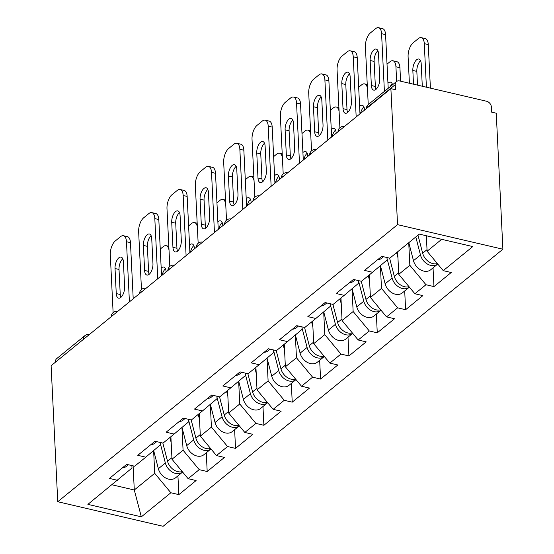 <?xml version="1.0" encoding="UTF-8"?>
<svg xmlns="http://www.w3.org/2000/svg" width="554" height="554" viewBox="0 0 554 554"><rect width="100%" height="100%" fill="white"/><g stroke="black" fill="none" stroke-linecap="round" stroke-linejoin="round"><path stroke-width="0.83" d="M397.543 224.647L390.889 88.64L395.501 89.713L395.251 84.637L367.087 107.608A5.36 4.044 50.8 0 1 368.306 104.526L396.47 81.563A5.36 4.044 50.8 0 1 399.628 80.96L486.55 101.237A5.36 4.044 50.8 0 1 491.391 107.067L491.633 112.137L496.245 113.217L502.894 249.217L163.111 526.3L57.755 501.723L397.543 224.647L502.894 249.217M426.345 235.748L427.099 251.218L443.235 270.65L472.763 246.572L419.316 234.107L389.794 258.185L381.803 256.322L364.546 270.4L372.53 272.263L387.114 259.992L386.99 257.534M443.235 270.65L451.219 272.513L433.962 286.591L433.041 267.852M408.734 242.735L409.842 265.297L425.971 284.728L433.962 286.591M425.971 284.728L414.891 293.765L422.875 295.628L405.611 309.707L404.697 290.968M380.383 265.657L381.491 288.405L397.627 307.844L405.611 309.707M397.627 307.844L386.547 316.881L394.531 318.744L377.267 332.822L376.353 314.083M352.039 288.766L353.147 311.521L369.283 330.96L377.267 332.822M369.283 330.96L358.196 339.997L366.18 341.86L348.923 355.938L348.002 337.199M323.688 311.881L324.803 334.637L340.939 354.068L348.923 355.938M340.939 354.068L329.852 363.112L337.836 364.975L320.579 379.047L319.658 360.308M295.344 334.997L296.459 357.752L312.588 377.184L320.579 379.047M312.588 377.184L301.508 386.228L309.492 388.091L292.228 402.162L291.314 383.423M267 358.113L268.108 380.868L284.244 400.3L292.228 402.162M284.244 400.3L273.157 409.337L281.148 411.2L263.884 425.278L262.97 406.539M238.649 381.228L239.764 403.984L255.9 423.415L263.884 425.278M255.9 423.415L244.813 432.452L252.797 434.315L235.54 448.394L234.619 429.655M210.305 404.344L211.42 427.099L227.556 446.531L235.54 448.394M227.556 446.531L216.469 455.568L224.453 457.431L207.189 471.509L206.275 452.77M181.961 427.459L183.076 450.208L199.205 469.647L207.189 471.509M199.205 469.647L188.125 478.684L196.109 480.547L178.845 494.625L177.931 475.886M153.617 450.568L154.725 473.324L170.861 492.762L178.845 494.625M170.861 492.762L141.332 516.84L87.892 504.369L131.997 468.026L131.88 465.561M372.53 272.263L361.443 281.3L353.459 279.438L336.195 293.509L344.186 295.372L333.099 304.416L325.115 302.553L307.851 316.625L315.835 318.488L304.755 327.525L296.771 325.662L279.507 339.74L287.491 341.603L276.404 350.64L268.42 348.778L251.163 362.856L259.147 364.719L248.06 373.756L240.076 371.893L222.812 385.972L230.803 387.835L219.716 396.872L211.732 395.009L194.468 409.087L202.452 410.95L191.372 419.987L183.388 418.125L166.124 432.203L174.108 434.066L163.021 443.103L155.037 441.24L137.78 455.312L145.764 457.175L134.677 466.219L126.693 464.356L109.429 478.427L117.42 480.29M397.654 251.772L398.755 274.334L409.842 265.297M398.755 274.334L414.891 293.765M369.31 274.888L370.411 297.45L381.491 288.405M344.186 295.372L358.763 283.108L358.646 280.643M370.411 297.45L386.547 316.881M340.959 298.004L342.067 320.558L353.147 311.521M315.835 318.488L330.419 306.224L330.302 303.758M342.067 320.558L358.196 339.997M312.615 321.119L313.716 343.674L324.803 334.637M287.491 341.603L302.075 329.332L301.951 326.874M313.716 343.674L329.852 363.112M284.271 344.235L285.372 366.79L296.459 357.752M259.147 364.719L273.731 352.448L273.607 349.989M285.372 366.79L301.508 386.228M255.927 367.344L257.028 389.905L268.108 380.868M230.803 387.835L245.38 375.564L245.263 373.105M257.028 389.905L273.157 409.337M227.576 390.459L228.684 413.021L239.764 403.984M202.452 410.95L217.036 398.679L216.919 396.221M228.684 413.021L244.813 432.452M199.232 413.575L200.333 436.136L211.42 427.099M174.108 434.066L188.692 421.795L188.568 419.336M200.333 436.136L216.469 455.568M170.888 436.691L171.989 459.252L183.076 450.208M145.764 457.175L160.341 444.91L160.224 442.445M171.989 459.252L188.125 478.684M83.647 339.18L55.483 362.143M55.462 361.72A5.36 4.044 -129.2 0 1 56.688 358.639L84.852 335.676A5.36 4.044 -129.2 0 0 83.626 338.75A5.36 2.458 -2.8 0 1 85.191 337.919M133.105 465.852L134.29 489.992L154.725 473.324M111.915 484.778L134.29 489.992L141.332 516.84M390.889 88.64L51.106 365.716L57.755 501.723M427.099 251.218L441.683 239.321M396.47 81.563A5.36 4.044 50.8 0 0 395.251 84.637M122.33 467.908A11.786 8.892 50.8 0 0 126.43 466.343L128.383 464.751M120.848 297.408A8.213 3.857 103.1 0 1 120.246 294.506L119.02 269.459A8.213 3.857 103.1 0 1 122.787 258.808M126.471 241.724A10.713 5.028 -76.9 0 0 123.459 235.734L127.448 236.662A10.713 5.028 103.1 0 1 130.467 242.652L126.471 241.724L129.414 301.861M133.209 298.765L130.467 242.652M113.12 312.622L110.301 254.909A10.713 5.028 -76.9 0 1 115.287 240.955L120.557 236.655A10.713 5.028 -76.9 0 1 123.459 235.734M123.39 261.71L124.615 286.757A8.213 3.857 103.1 0 1 122.794 294.853A8.213 3.857 103.1 0 1 118.57 298.163A8.213 3.857 103.1 0 1 116.257 293.572L115.031 268.524A8.213 3.857 103.1 0 1 116.852 260.435A8.213 3.857 103.1 0 1 121.077 257.118A8.213 3.857 103.1 0 1 123.39 261.71M182.252 471.613A11.786 8.892 -129.2 0 1 167.537 461.233L162.834 443.055M171.172 442.549L169.87 437.521M166.096 271.952L166.082 271.668A8.213 3.857 -76.9 0 0 163.769 267.076A8.213 3.857 -76.9 0 0 161.186 268.108M169.025 250.242A10.713 5.028 -76.9 0 0 166.152 245.692A10.713 5.028 -76.9 0 0 163.25 246.62L160.258 249.058M182.619 472.056A11.786 8.892 -129.2 0 1 182.571 472.098A11.786 8.892 -129.2 0 1 172.758 472.34A11.786 8.892 -129.2 0 1 165.355 463.012L160.272 443.352M182.571 472.098L175.576 477.804A11.786 8.892 -129.2 0 1 165.764 478.047A11.786 8.892 -129.2 0 1 158.361 468.719L153.659 450.534M165.48 268.766A8.213 3.857 -76.9 0 0 162.128 275.186M150.674 444.793A11.786 8.892 50.8 0 0 154.774 443.228L156.734 441.635M149.192 274.292A8.213 3.857 103.1 0 1 148.59 271.391L147.371 246.343A8.213 3.857 103.1 0 1 151.131 235.692M154.815 218.608A10.713 5.028 -76.9 0 0 151.803 212.618L155.792 213.546A10.713 5.028 103.1 0 1 158.811 219.536L154.815 218.608L157.758 278.745M161.553 275.65L158.811 219.536M141.471 289.507L138.645 231.794A10.713 5.028 -76.9 0 1 143.631 217.84L148.901 213.539A10.713 5.028 -76.9 0 1 151.803 212.618M151.734 238.594L152.959 263.642A8.213 3.857 103.1 0 1 151.138 271.737A8.213 3.857 103.1 0 1 146.914 275.054A8.213 3.857 103.1 0 1 144.601 270.456L143.375 245.415A8.213 3.857 103.1 0 1 145.196 237.32A8.213 3.857 103.1 0 1 149.421 234.003A8.213 3.857 103.1 0 1 151.734 238.594M179.025 421.684A11.786 8.892 50.8 0 0 183.125 420.112L185.078 418.519M177.543 251.177A8.213 3.857 103.1 0 1 176.941 248.275L175.715 223.227A8.213 3.857 103.1 0 1 179.475 212.577M183.166 195.493A10.713 5.028 -76.9 0 0 180.147 189.503L184.143 190.438A10.713 5.028 103.1 0 1 187.155 196.428L183.166 195.493L186.102 255.629M189.904 252.534L187.155 196.428M169.815 266.391L166.989 208.678A10.713 5.028 -76.9 0 1 171.975 194.724L177.245 190.431A10.713 5.028 -76.9 0 1 180.147 189.503M180.078 215.485L181.303 240.526A8.213 3.857 103.1 0 1 179.482 248.621A8.213 3.857 103.1 0 1 175.258 251.938A8.213 3.857 103.1 0 1 172.945 247.34L171.719 222.299A8.213 3.857 103.1 0 1 173.541 214.204A8.213 3.857 103.1 0 1 177.765 210.887A8.213 3.857 103.1 0 1 180.078 215.485M207.369 398.568A11.786 8.892 50.8 0 0 211.469 396.996L213.422 395.404M205.887 228.061A8.213 3.857 103.1 0 1 205.285 225.159L204.059 200.112A8.213 3.857 103.1 0 1 207.826 189.461M211.51 172.377A10.713 5.028 -76.9 0 0 208.491 166.387L212.487 167.322A10.713 5.028 103.1 0 1 215.506 173.312L211.51 172.377L214.453 232.514M218.248 229.418L215.506 173.312M198.159 243.275L195.34 185.569A10.713 5.028 -76.9 0 1 200.326 171.608L205.596 167.315A10.713 5.028 -76.9 0 1 208.491 166.387M208.422 192.37L209.647 217.41A8.213 3.857 103.1 0 1 207.833 225.506A8.213 3.857 103.1 0 1 203.602 228.823A8.213 3.857 103.1 0 1 201.289 224.232L200.063 199.184A8.213 3.857 103.1 0 1 201.885 191.088A8.213 3.857 103.1 0 1 206.116 187.771A8.213 3.857 103.1 0 1 208.422 192.37M235.713 375.453A11.786 8.892 50.8 0 0 239.813 373.881L241.766 372.288M234.231 204.952A8.213 3.857 103.1 0 1 233.629 202.044L232.403 177.003A8.213 3.857 103.1 0 1 236.17 166.352M239.854 149.261A10.713 5.028 -76.9 0 0 236.842 143.271L240.831 144.206A10.713 5.028 103.1 0 1 243.85 150.196L239.854 149.261L242.797 209.405M246.592 206.31L243.85 150.196M226.51 220.16L223.684 162.454A10.713 5.028 -76.9 0 1 228.67 148.493L233.94 144.199A10.713 5.028 -76.9 0 1 236.842 143.271M236.773 169.254L237.998 194.295A8.213 3.857 103.1 0 1 236.177 202.39A8.213 3.857 103.1 0 1 231.953 205.707A8.213 3.857 103.1 0 1 229.64 201.116L228.414 176.068A8.213 3.857 103.1 0 1 230.235 167.973A8.213 3.857 103.1 0 1 234.46 164.663A8.213 3.857 103.1 0 1 236.773 169.254M264.057 352.337A11.786 8.892 50.8 0 0 268.157 350.765L270.117 349.172M262.575 181.837A8.213 3.857 103.1 0 1 261.973 178.928L260.754 153.887A8.213 3.857 103.1 0 1 264.514 143.237M268.198 126.153A10.713 5.028 -76.9 0 0 265.186 120.156L269.175 121.091A10.713 5.028 103.1 0 1 272.194 127.081L268.198 126.153L271.141 186.289M274.936 183.194L272.194 127.081M254.854 197.044L252.028 139.338A10.713 5.028 -76.9 0 1 257.014 125.384L262.284 121.084A10.713 5.028 -76.9 0 1 265.186 120.156M265.117 146.138L266.342 171.186A8.213 3.857 103.1 0 1 264.521 179.274A8.213 3.857 103.1 0 1 260.297 182.591A8.213 3.857 103.1 0 1 257.984 178L256.758 152.952A8.213 3.857 103.1 0 1 258.579 144.857A8.213 3.857 103.1 0 1 262.804 141.547A8.213 3.857 103.1 0 1 265.117 146.138M210.596 448.498A11.786 8.892 -129.2 0 1 195.887 438.117L191.178 419.939M199.516 419.433L198.214 414.406M194.44 248.836L194.426 248.559A8.213 3.857 -76.9 0 0 192.113 243.961A8.213 3.857 -76.9 0 0 189.53 244.993M197.369 227.126A10.713 5.028 -76.9 0 0 194.496 222.576A10.713 5.028 -76.9 0 0 191.594 223.504L188.602 225.942M210.97 448.941A11.786 8.892 -129.2 0 1 210.915 448.989A11.786 8.892 -129.2 0 1 201.102 449.225A11.786 8.892 -129.2 0 1 193.706 439.897L188.616 420.244M210.915 448.989L203.92 454.689A11.786 8.892 -129.2 0 1 194.108 454.931A11.786 8.892 -129.2 0 1 186.705 445.603L182.003 427.425M193.824 245.651A8.213 3.857 -76.9 0 0 190.472 252.07M238.947 425.382A11.786 8.892 -129.2 0 1 224.232 415.008L219.523 396.83M227.867 396.318L226.565 391.29M222.784 225.72L222.77 225.443A8.213 3.857 -76.9 0 0 220.457 220.845A8.213 3.857 -76.9 0 0 217.881 221.877M225.713 204.011A10.713 5.028 -76.9 0 0 222.84 199.461A10.713 5.028 -76.9 0 0 219.938 200.389L216.946 202.826M239.314 425.825A11.786 8.892 -129.2 0 1 239.259 425.874A11.786 8.892 -129.2 0 1 229.453 426.109A11.786 8.892 -129.2 0 1 222.05 416.781L216.96 397.128M239.259 425.874L232.264 431.58A11.786 8.892 -129.2 0 1 222.459 431.815A11.786 8.892 -129.2 0 1 215.056 422.487L210.347 404.309M222.168 222.535A8.213 3.857 -76.9 0 0 218.816 228.954M267.291 402.266A11.786 8.892 -129.2 0 1 252.576 391.893L247.867 373.715M256.211 373.202L254.909 368.175M251.135 202.605L251.121 202.328A8.213 3.857 -76.9 0 0 248.808 197.736A8.213 3.857 -76.9 0 0 246.225 198.761M254.064 180.895A10.713 5.028 -76.9 0 0 251.184 176.345A10.713 5.028 -76.9 0 0 248.289 177.273L245.29 179.718M267.658 402.716A11.786 8.892 -129.2 0 1 267.61 402.758A11.786 8.892 -129.2 0 1 257.797 402.993A11.786 8.892 -129.2 0 1 250.394 393.672L245.304 374.012M267.61 402.758L260.609 408.464A11.786 8.892 -129.2 0 1 250.803 408.7A11.786 8.892 -129.2 0 1 243.4 399.372L238.691 381.194M250.519 199.426A8.213 3.857 -76.9 0 0 247.167 205.839M295.635 379.158A11.786 8.892 -129.2 0 1 280.92 368.777L276.217 350.599M284.555 350.086L283.253 345.059M279.479 179.489L279.465 179.212A8.213 3.857 -76.9 0 0 277.152 174.621A8.213 3.857 -76.9 0 0 274.569 175.653M282.408 157.786A10.713 5.028 -76.9 0 0 279.535 153.229A10.713 5.028 -76.9 0 0 276.633 154.157L273.641 156.602M296.002 379.601A11.786 8.892 -129.2 0 1 295.954 379.642A11.786 8.892 -129.2 0 1 286.141 379.885A11.786 8.892 -129.2 0 1 278.738 370.557L273.655 350.897M295.954 379.642L288.959 385.349A11.786 8.892 -129.2 0 1 279.147 385.584A11.786 8.892 -129.2 0 1 271.744 376.256L267.042 358.078M278.863 176.31A8.213 3.857 -76.9 0 0 275.511 182.723M323.979 356.042A11.786 8.892 -129.2 0 1 309.271 345.661L304.562 327.483M312.899 326.978L311.597 321.943M307.823 156.373L307.809 156.096A8.213 3.857 -76.9 0 0 305.496 151.505A8.213 3.857 -76.9 0 0 302.913 152.537M310.752 134.67A10.713 5.028 -76.9 0 0 307.879 130.121A10.713 5.028 -76.9 0 0 304.977 131.042L301.985 133.486M324.353 356.485A11.786 8.892 -129.2 0 1 324.298 356.527A11.786 8.892 -129.2 0 1 314.485 356.769A11.786 8.892 -129.2 0 1 307.089 347.441L301.999 327.781M324.298 356.527L317.303 362.233A11.786 8.892 -129.2 0 1 307.491 362.468A11.786 8.892 -129.2 0 1 300.088 353.147L295.386 334.962M307.207 153.195A8.213 3.857 -76.9 0 0 303.855 159.607M292.408 329.221A11.786 8.892 50.8 0 0 296.508 327.656L298.461 326.057M290.926 158.721A8.213 3.857 103.1 0 1 290.324 155.819L289.098 130.772A8.213 3.857 103.1 0 1 292.858 120.121M296.549 103.037A10.713 5.028 -76.9 0 0 293.53 97.047L297.526 97.975A10.713 5.028 103.1 0 1 300.538 103.965L296.549 103.037L299.485 163.174M303.287 160.078L300.538 103.965M283.198 173.935L280.372 116.222A10.713 5.028 -76.9 0 1 285.358 102.268L290.628 97.968A10.713 5.028 -76.9 0 1 293.53 97.047M293.461 123.023L294.686 148.07A8.213 3.857 103.1 0 1 292.865 156.159A8.213 3.857 103.1 0 1 288.641 159.476A8.213 3.857 103.1 0 1 286.328 154.885L285.102 129.837A8.213 3.857 103.1 0 1 286.924 121.748A8.213 3.857 103.1 0 1 291.148 118.431A8.213 3.857 103.1 0 1 293.461 123.023M352.33 332.926A11.786 8.892 -129.2 0 1 337.615 322.546L332.906 304.368M341.25 303.862L339.948 298.828M336.167 133.258L336.153 132.981A8.213 3.857 -76.9 0 0 333.84 128.389A8.213 3.857 -76.9 0 0 331.264 129.421M339.103 111.555A10.713 5.028 -76.9 0 0 336.223 107.005A10.713 5.028 -76.9 0 0 333.328 107.926L330.329 110.371M352.697 333.369A11.786 8.892 -129.2 0 1 352.642 333.411A11.786 8.892 -129.2 0 1 342.836 333.653A11.786 8.892 -129.2 0 1 335.433 324.325L330.343 304.665M352.642 333.411L345.648 339.117A11.786 8.892 -129.2 0 1 335.842 339.36A11.786 8.892 -129.2 0 1 328.439 330.032L323.73 311.847M335.558 130.079A8.213 3.857 -76.9 0 0 332.199 136.499M320.752 306.106A11.786 8.892 50.8 0 0 324.852 304.541L326.805 302.948M319.27 135.605A8.213 3.857 103.1 0 1 318.668 132.704L317.442 107.656A8.213 3.857 103.1 0 1 321.209 97.005M324.893 79.921A10.713 5.028 -76.9 0 0 321.874 73.931L325.87 74.859A10.713 5.028 103.1 0 1 328.889 80.849L324.893 79.921L327.836 140.058M331.631 136.963L328.889 80.849M311.542 150.82L308.723 93.107A10.713 5.028 -76.9 0 1 313.709 79.153L318.979 74.852A10.713 5.028 -76.9 0 1 321.874 73.931M321.812 99.907L323.03 124.955A8.213 3.857 103.1 0 1 321.216 133.05A8.213 3.857 103.1 0 1 316.985 136.36A8.213 3.857 103.1 0 1 314.672 131.769L313.453 106.721A8.213 3.857 103.1 0 1 315.268 98.633A8.213 3.857 103.1 0 1 319.499 95.316A8.213 3.857 103.1 0 1 321.812 99.907M380.674 309.811A11.786 8.892 -129.2 0 1 365.959 299.43L361.256 281.252M369.594 280.746L368.292 275.719M364.518 110.149L364.504 109.865A8.213 3.857 -76.9 0 0 362.191 105.274A8.213 3.857 -76.9 0 0 359.608 106.306M367.447 88.439A10.713 5.028 -76.9 0 0 364.574 83.889A10.713 5.028 -76.9 0 0 361.672 84.817L358.673 87.255M381.041 310.254A11.786 8.892 -129.2 0 1 380.993 310.295A11.786 8.892 -129.2 0 1 371.18 310.538A11.786 8.892 -129.2 0 1 363.777 301.21L358.687 281.55M380.993 310.295L373.992 316.002A11.786 8.892 -129.2 0 1 364.186 316.244A11.786 8.892 -129.2 0 1 356.783 306.916L352.074 288.731M363.902 106.964A8.213 3.857 -76.9 0 0 360.55 113.383M349.096 282.99A11.786 8.892 50.8 0 0 353.196 281.425L355.149 279.832M347.614 112.49A8.213 3.857 103.1 0 1 347.012 109.588L345.786 84.54A8.213 3.857 103.1 0 1 349.553 73.89M353.237 56.806A10.713 5.028 -76.9 0 0 350.225 50.816L354.214 51.744A10.713 5.028 103.1 0 1 357.233 57.734L353.237 56.806L356.18 116.942M359.975 113.847L357.233 57.734M339.893 127.704L337.067 69.991A10.713 5.028 -76.9 0 1 342.053 56.037L347.323 51.737A10.713 5.028 -76.9 0 1 350.225 50.816M350.156 76.791L351.381 101.839A8.213 3.857 103.1 0 1 349.56 109.934A8.213 3.857 103.1 0 1 345.336 113.251A8.213 3.857 103.1 0 1 343.023 108.653L341.797 83.612A8.213 3.857 103.1 0 1 343.618 75.517A8.213 3.857 103.1 0 1 347.843 72.2A8.213 3.857 103.1 0 1 350.156 76.791M409.018 286.695A11.786 8.892 -129.2 0 1 394.303 276.314L389.601 258.136M397.938 257.631L396.636 252.603M392.557 84.755A8.213 3.857 -76.9 0 0 390.535 82.158A8.213 3.857 -76.9 0 0 387.952 83.19M396.65 81.424L395.93 66.764A10.713 5.028 -76.9 0 0 392.918 60.774A10.713 5.028 -76.9 0 0 390.016 61.702L387.024 64.139M409.392 287.138A11.786 8.892 -129.2 0 1 409.337 287.187A11.786 8.892 -129.2 0 1 399.524 287.422A11.786 8.892 -129.2 0 1 392.121 278.094L387.038 258.441M409.337 287.187L402.343 292.886A11.786 8.892 -129.2 0 1 392.53 293.128A11.786 8.892 -129.2 0 1 385.127 283.8L380.425 265.622M400.584 81.182L399.926 67.699L395.93 66.764M392.246 83.848A8.213 3.857 -76.9 0 0 390.141 86.729M392.918 60.774L396.906 61.709A10.713 5.028 103.1 0 1 399.926 67.699M377.44 259.881A11.786 8.892 50.8 0 0 381.54 258.309L383.5 256.717M375.958 89.374A8.213 3.857 103.1 0 1 375.363 86.472L374.137 61.425A8.213 3.857 103.1 0 1 377.897 50.774M381.581 33.69A10.713 5.028 -76.9 0 0 378.569 27.7L382.558 28.635A10.713 5.028 103.1 0 1 385.577 34.625L381.581 33.69L384.407 91.403M388.202 88.308L385.577 34.625M368.237 104.588L365.411 46.875A10.713 5.028 -76.9 0 1 370.397 32.921L375.667 28.628A10.713 5.028 -76.9 0 1 378.569 27.7M378.5 53.683L379.725 78.723A8.213 3.857 103.1 0 1 377.904 86.819A8.213 3.857 103.1 0 1 373.68 90.136A8.213 3.857 103.1 0 1 371.367 85.538L370.141 60.497A8.213 3.857 103.1 0 1 371.963 52.401A8.213 3.857 103.1 0 1 376.187 49.084A8.213 3.857 103.1 0 1 378.5 53.683M437.369 263.579A11.786 8.892 -129.2 0 1 422.654 253.206L417.986 235.194M422.3 86.251L421.192 63.641A8.213 3.857 -76.9 0 0 418.879 59.043A8.213 3.857 -76.9 0 0 414.655 62.36A8.213 3.857 -76.9 0 0 412.834 70.455L413.506 84.201M426.407 87.207L424.281 43.648A10.713 5.028 -76.9 0 0 421.262 37.658A10.713 5.028 -76.9 0 0 418.36 38.586L413.09 42.88A10.713 5.028 -76.9 0 0 408.104 56.84L409.399 83.239M437.736 264.023A11.786 8.892 -129.2 0 1 437.681 264.071A11.786 8.892 -129.2 0 1 427.875 264.306A11.786 8.892 -129.2 0 1 420.472 254.978L415.805 236.967M437.681 264.071L430.687 269.777A11.786 8.892 -129.2 0 1 420.874 270.013A11.786 8.892 -129.2 0 1 413.478 260.685L408.81 242.673M430.403 88.141L428.27 44.583L424.281 43.648M420.59 60.732A8.213 3.857 -76.9 0 0 416.83 71.383L417.501 85.129M421.262 37.658L425.257 38.593A10.713 5.028 103.1 0 1 428.27 44.583M366.367 108.632A5.36 2.458 177.2 0 1 367.087 107.608L367.108 108.03M113.535 314.81A5.36 2.458 -2.8 0 0 111.977 315.642A5.36 2.458 177.2 0 0 111.257 316.666M141.879 291.695A5.36 2.458 -2.8 0 0 140.321 292.526A5.36 2.458 177.2 0 0 139.601 293.551M170.23 268.579A5.36 2.458 -2.8 0 0 168.665 269.41A5.36 2.458 177.2 0 0 167.945 270.435M198.574 245.464A5.36 2.458 -2.8 0 0 197.009 246.295A5.36 2.458 177.2 0 0 196.296 247.319M226.918 222.348A5.36 2.458 -2.8 0 0 225.36 223.179A5.36 2.458 177.2 0 0 224.64 224.211M255.262 199.232A5.36 2.458 -2.8 0 0 253.704 200.063A5.36 2.458 177.2 0 0 252.984 201.095M283.613 176.117A5.36 2.458 -2.8 0 0 282.048 176.948A5.36 2.458 177.2 0 0 281.328 177.979M311.957 153.008A5.36 2.458 -2.8 0 0 310.392 153.839A5.36 2.458 177.2 0 0 309.679 154.864M340.301 129.892A5.36 2.458 -2.8 0 0 338.743 130.723A5.36 2.458 177.2 0 0 338.023 131.748M116.257 293.572L120.246 294.506M115.031 268.524L119.02 269.459M167.537 461.233L171.913 457.666M158.361 468.719L165.355 463.012M144.601 270.456L148.59 271.391M143.375 245.415L147.371 246.343M172.945 247.34L176.941 248.275M171.719 222.299L175.715 223.227M201.289 224.232L205.285 225.159M200.063 199.184L204.059 200.112M229.64 201.116L233.629 202.044M228.414 176.068L232.403 177.003M257.984 178L261.973 178.928M256.758 152.952L260.754 153.887M195.887 438.117L200.257 434.551M186.705 445.603L193.706 439.897M224.232 415.008L228.601 411.442M215.056 422.487L222.05 416.781M252.576 391.893L256.952 388.326M243.4 399.372L250.394 393.672M280.92 368.777L285.296 365.211M271.744 376.256L278.738 370.557M309.271 345.661L313.64 342.095M300.088 353.147L307.089 347.441M286.328 154.885L290.324 155.819M285.102 129.837L289.098 130.772M337.615 322.546L341.984 318.979M328.439 330.032L335.433 324.325M314.672 131.769L318.668 132.704M313.453 106.721L317.442 107.656M365.959 299.43L370.335 295.864M356.783 306.916L363.777 301.21M343.023 108.653L347.012 109.588M341.797 83.612L345.786 84.54M394.303 276.314L398.679 272.748M385.127 283.8L392.121 278.094M371.367 85.538L375.363 86.472M370.141 60.497L374.137 61.425M422.654 253.206L427.023 249.639M413.478 260.685L420.472 254.978M416.83 71.383L412.834 70.455M89.298 334.574A5.36 5.36 0 0 0 84.852 335.676M117.642 311.459A5.36 5.36 0 0 0 111.222 316.694M145.986 288.343A5.36 5.36 0 0 0 139.566 293.578M174.33 265.234A5.36 5.36 0 0 0 167.917 270.463M202.681 242.119A5.36 5.36 0 0 0 196.261 247.347M231.025 219.003A5.36 5.36 0 0 0 224.605 224.238M259.369 195.887A5.36 5.36 0 0 0 252.949 201.123M287.713 172.772A5.36 5.36 0 0 0 281.3 178.007M316.064 149.656A5.36 5.36 0 0 0 309.644 154.891M344.408 126.541A5.36 5.36 0 0 0 337.988 131.776M368.306 104.526A5.36 5.36 0 0 0 366.332 108.66M166.152 245.692L168.832 246.315M194.496 222.576L197.176 223.2M222.84 199.461L225.526 200.091M251.184 176.345L253.871 176.975M279.535 153.229L282.215 153.86M307.879 130.121L310.565 130.744M336.223 107.005L338.909 107.628M364.574 83.889L367.254 84.513"/></g></svg>
